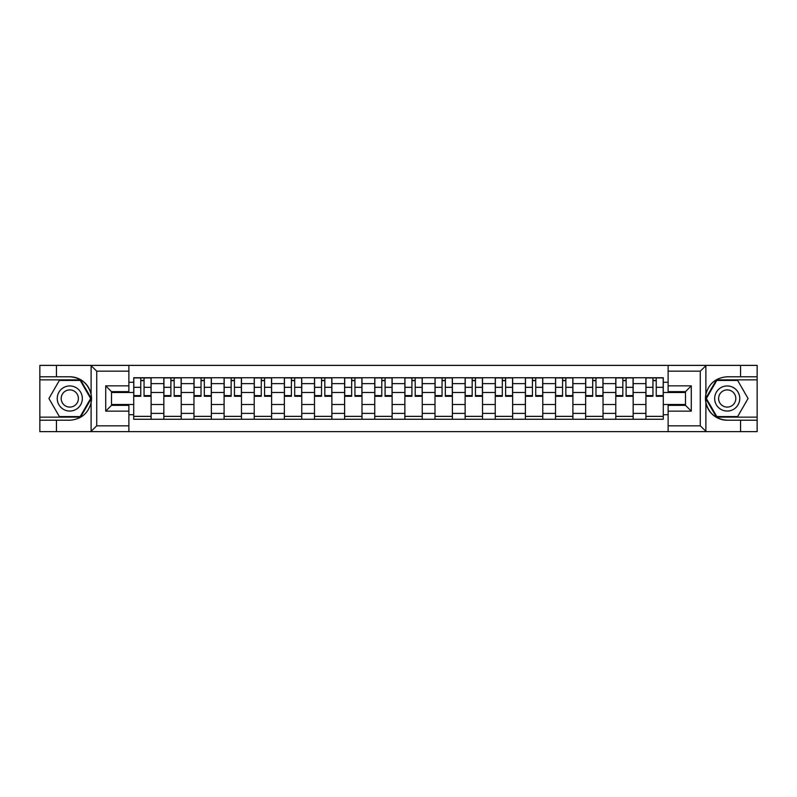 <?xml version="1.0" encoding="UTF-8"?>
<svg xmlns="http://www.w3.org/2000/svg" width="797" height="797" viewBox="0 0 797 797"><rect width="100%" height="100%" fill="white"/><g stroke="black" fill="none" stroke-linecap="round" stroke-linejoin="round"><path stroke-width="1.2" d="M699.597 431.625L757.15 431.625L757.15 379.86L716.453 379.86L705.694 398.5L716.453 417.14L757.15 417.14M128.885 431.625L668.115 431.625L668.115 405.354L685.5 405.354L685.5 391.646L668.115 391.646L668.115 365.375L128.885 365.375L128.885 391.646L111.5 391.646L111.5 405.354L128.885 405.354L128.885 431.625L90.758 431.625L96.726 425.827L128.885 425.827M90.758 431.625L39.85 431.625L39.85 420.228L56.457 420.228L56.457 431.625L97.403 431.625M97.403 365.375L39.85 365.375L39.85 417.14L80.547 417.14L91.306 398.5L80.547 379.86L39.85 379.86M668.115 365.375L757.15 365.375L757.15 376.772L740.543 376.772L740.543 365.375L699.597 365.375M163.843 419.262L163.843 383.626L151.091 383.626L151.091 419.262M151.091 383.626L151.091 377.738M163.843 383.626L163.843 377.738M181.228 377.738L181.228 419.262M193.97 419.262L193.97 377.738M211.354 377.738L211.354 419.262M224.096 419.262L224.096 377.738M241.481 377.738L241.481 419.262M254.233 419.262L254.233 377.738M271.608 377.738L271.608 419.262M284.36 419.262L284.36 377.738M301.744 377.738L301.744 419.262M314.486 419.262L314.486 377.738M331.871 377.738L331.871 419.262M344.613 419.262L344.613 377.738M361.997 377.738L361.997 419.262M374.749 419.262L374.749 377.738M392.124 377.738L392.124 419.262M404.876 419.262L404.876 377.738M422.251 377.738L422.251 419.262M435.003 419.262L435.003 377.738M452.387 377.738L452.387 419.262M465.129 419.262L465.129 377.738M482.514 377.738L482.514 419.262M495.256 419.262L495.256 377.738M512.64 377.738L512.64 419.262M525.392 419.262L525.392 377.738M542.767 377.738L542.767 419.262M555.519 419.262L555.519 377.738M572.904 377.738L572.904 419.262M585.646 419.262L585.646 377.738M603.03 377.738L603.03 419.262M615.772 419.262L615.772 377.738M633.157 377.738L633.157 419.262M645.909 419.262L645.909 377.738M645.909 404.487L633.157 404.487M615.772 404.487L603.03 404.487M585.646 404.487L572.904 404.487M555.519 404.487L542.767 404.487M525.392 404.487L512.64 404.487M495.256 404.487L482.514 404.487M465.129 404.487L452.387 404.487M435.003 404.487L422.251 404.487M404.876 404.487L392.124 404.487M374.749 404.487L361.997 404.487M344.613 404.487L331.871 404.487M314.486 404.487L301.744 404.487M284.36 404.487L271.608 404.487M254.233 404.487L241.481 404.487M224.096 404.487L211.354 404.487M193.97 404.487L181.228 404.487M163.843 404.487L151.091 404.487M645.909 392.513L633.157 392.513M615.772 392.513L603.03 392.513M585.646 392.513L572.904 392.513M555.519 392.513L542.767 392.513M525.392 392.513L512.64 392.513M495.256 392.513L482.514 392.513M465.129 392.513L452.387 392.513M435.003 392.513L422.251 392.513M404.876 392.513L392.124 392.513M374.749 392.513L361.997 392.513M344.613 392.513L331.871 392.513M314.486 392.513L301.744 392.513M284.36 392.513L271.608 392.513M254.233 392.513L241.481 392.513M224.096 392.513L211.354 392.513M193.97 392.513L181.228 392.513M163.843 392.513L151.091 392.513M111.5 404.487L133.717 404.487L133.717 392.513L111.5 392.513M128.885 382.281L133.717 382.281L133.717 392.513M685.5 392.513L663.283 392.513L663.283 377.738L133.717 377.738L133.717 382.281M663.283 382.281L668.115 382.281M668.115 414.719L663.283 414.719L663.283 404.487L685.5 404.487M133.717 404.487L133.717 419.262L663.283 419.262L663.283 414.719M133.717 414.719L128.885 414.719M663.283 392.513L663.283 404.487M151.091 416.363L133.717 416.363M140.76 380.637L144.048 380.637M181.228 416.363L163.843 416.363M170.887 380.637L174.174 380.637M211.354 416.363L193.97 416.363M201.023 380.637L204.301 380.637M241.481 416.363L224.096 416.363M231.15 380.637L234.438 380.637M271.608 416.363L254.233 416.363M261.277 380.637L264.564 380.637M301.744 416.363L284.36 416.363M291.403 380.637L294.691 380.637M331.871 416.363L314.486 416.363M321.54 380.637L324.817 380.637M361.997 416.363L344.613 416.363M351.666 380.637L354.944 380.637M392.124 416.363L374.749 416.363M381.793 380.637L385.081 380.637M422.251 416.363L404.876 416.363M411.919 380.637L415.207 380.637M452.387 416.363L435.003 416.363M442.056 380.637L445.334 380.637M482.514 416.363L465.129 416.363M472.183 380.637L475.46 380.637M512.64 416.363L495.256 416.363M502.309 380.637L505.597 380.637M542.767 416.363L525.392 416.363M532.436 380.637L535.723 380.637M572.904 416.363L555.519 416.363M562.562 380.637L565.85 380.637M603.03 416.363L585.646 416.363M592.699 380.637L595.977 380.637M633.157 416.363L615.772 416.363M622.826 380.637L626.113 380.637M663.283 416.363L645.909 416.363M652.952 380.637L656.24 380.637M144.048 395.611L151.002 395.611L151.002 396.278L144.048 396.278L144.048 377.927L151.002 377.927L147.136 377.927M151.002 395.611L151.002 377.927M140.76 380.438L144.048 380.438M137.672 377.927L133.806 377.927L133.806 396.278L140.76 396.278L140.76 377.927L137.961 377.927M133.806 377.927L146.847 377.927M174.174 395.611L181.128 395.611L181.128 396.278L174.174 396.278L174.174 377.927L181.128 377.927L177.263 377.927M181.128 395.611L181.128 377.927M170.887 380.438L174.174 380.438M167.798 377.927L163.943 377.927L163.943 396.278L170.887 396.278L170.887 377.927L168.087 377.927M163.943 377.927L176.974 377.927M204.301 395.611L211.255 395.611L211.255 396.278L204.301 396.278L204.301 377.927L211.255 377.927L207.389 377.927M211.255 395.611L211.255 377.927M201.023 380.438L204.301 380.438M197.935 377.927L194.07 377.927L194.07 396.278L201.023 396.278L201.023 377.927L198.224 377.927M194.07 377.927L207.1 377.927M56.457 420.228L69.787 420.228C81.005 419.391 88.108 413.543 91.107 402.704L91.107 394.296C88.108 383.457 81.005 377.609 69.787 376.772L39.85 376.772M39.85 420.228L39.85 417.14M128.885 371.173L96.726 371.173L90.758 365.375L56.457 365.375L56.457 376.772M90.758 365.375L128.885 365.375M69.787 376.772A21.728 21.728 0 0 1 91.107 402.704L91.107 431.456M111.5 391.646L105.712 385.848L128.885 385.848M128.885 411.152L105.712 411.152L111.5 405.354M706.242 365.375L700.274 371.173L668.115 371.173M740.543 376.772L727.213 376.772C715.995 377.609 708.892 383.457 705.893 394.296L705.893 402.704C708.892 413.543 715.995 419.391 727.213 420.228L757.15 420.228M757.15 376.772L757.15 379.86M668.115 425.827L700.274 425.827L706.242 431.625L740.543 431.625L740.543 420.228M706.242 431.625L668.115 431.625M727.213 420.228A21.728 21.728 0 0 1 705.893 394.296L705.893 365.544M685.5 405.354L691.288 411.152L668.115 411.152M668.115 385.848L691.288 385.848L685.5 391.646M57.235 398.5A12.553 12.553 0 0 0 69.787 411.053A12.553 12.553 0 0 0 82.34 398.5A12.553 12.553 0 0 0 69.787 385.947A12.553 12.553 0 0 0 57.235 398.5M61.19 398.5A8.598 8.598 0 0 0 69.787 407.098A8.598 8.598 0 0 0 78.385 398.5A8.598 8.598 0 0 0 69.787 389.902A8.598 8.598 0 0 0 61.19 398.5M80.208 380.438L90.639 398.5L80.208 416.562L59.357 416.562L48.936 398.5L59.357 380.438L80.208 380.438M714.66 398.5A12.553 12.553 0 0 0 727.213 411.053A12.553 12.553 0 0 0 739.765 398.5A12.553 12.553 0 0 0 727.213 385.947A12.553 12.553 0 0 0 714.66 398.5M718.615 398.5A8.598 8.598 0 0 0 727.213 407.098A8.598 8.598 0 0 0 735.81 398.5A8.598 8.598 0 0 0 727.213 389.902A8.598 8.598 0 0 0 718.615 398.5M737.643 380.438L748.064 398.5L737.643 416.562L716.792 416.562L706.361 398.5L716.792 380.438L737.643 380.438M234.438 395.611L241.381 395.611L241.381 396.278L234.438 396.278L234.438 377.927L241.381 377.927L237.526 377.927M241.381 395.611L241.381 377.927M231.15 380.438L234.438 380.438M228.062 377.927L224.196 377.927L224.196 396.278L231.15 396.278L231.15 377.927L228.35 377.927M224.196 377.927L237.237 377.927M264.564 395.611L271.518 395.611L271.518 396.278L264.564 396.278L264.564 377.927L271.518 377.927L267.653 377.927M271.518 395.611L271.518 377.927M261.277 380.438L264.564 380.438M258.188 377.927L254.323 377.927L254.323 396.278L261.277 396.278L261.277 377.927L258.477 377.927M254.323 377.927L267.364 377.927M294.691 395.611L301.645 395.611L301.645 396.278L294.691 396.278L294.691 377.927L301.645 377.927L297.779 377.927M301.645 395.611L301.645 377.927M291.403 380.438L294.691 380.438M288.315 377.927L284.459 377.927L284.459 396.278L291.403 396.278L291.403 377.927L288.604 377.927M284.459 377.927L297.49 377.927M324.817 395.611L331.771 395.611L331.771 396.278L324.817 396.278L324.817 377.927L331.771 377.927L327.906 377.927M331.771 395.611L331.771 377.927M321.54 380.438L324.817 380.438M318.441 377.927L314.586 377.927L314.586 396.278L321.54 396.278L321.54 377.927L318.74 377.927M314.586 377.927L327.617 377.927M354.944 395.611L361.898 395.611L361.898 396.278L354.944 396.278L354.944 377.927L361.898 377.927L358.042 377.927M361.898 395.611L361.898 377.927M351.666 380.438L354.944 380.438M348.578 377.927L344.712 377.927L344.712 396.278L351.666 396.278L351.666 377.927L348.867 377.927M344.712 377.927L357.753 377.927M385.081 395.611L392.034 395.611L392.034 396.278L385.081 396.278L385.081 377.927L392.034 377.927L388.169 377.927M392.034 395.611L392.034 377.927M381.793 380.438L385.081 380.438M378.705 377.927L374.839 377.927L374.839 396.278L381.793 396.278L381.793 377.927L378.993 377.927M374.839 377.927L387.88 377.927M415.207 395.611L422.161 395.611L422.161 396.278L415.207 396.278L415.207 377.927L422.161 377.927L418.295 377.927M422.161 395.611L422.161 377.927M411.919 380.438L415.207 380.438M408.831 377.927L404.966 377.927L404.966 396.278L411.919 396.278L411.919 377.927L409.12 377.927M404.966 377.927L418.007 377.927M445.334 395.611L452.288 395.611L452.288 396.278L445.334 396.278L445.334 377.927L452.288 377.927L448.422 377.927M452.288 395.611L452.288 377.927M442.056 380.438L445.334 380.438M438.958 377.927L435.102 377.927L435.102 396.278L442.056 396.278L442.056 377.927L439.247 377.927M435.102 377.927L448.133 377.927M475.46 395.611L482.414 395.611L482.414 396.278L475.46 396.278L475.46 377.927L482.414 377.927L478.559 377.927M482.414 395.611L482.414 377.927M472.183 380.438L475.46 380.438M469.094 377.927L465.229 377.927L465.229 396.278L472.183 396.278L472.183 377.927L469.383 377.927M465.229 377.927L478.26 377.927M505.597 395.611L512.541 395.611L512.541 396.278L505.597 396.278L505.597 377.927L512.541 377.927L508.685 377.927M512.541 395.611L512.541 377.927M502.309 380.438L505.597 380.438M499.221 377.927L495.355 377.927L495.355 396.278L502.309 396.278L502.309 377.927L499.51 377.927M495.355 377.927L508.396 377.927M535.723 395.611L542.677 395.611L542.677 396.278L535.723 396.278L535.723 377.927L542.677 377.927L538.812 377.927M542.677 395.611L542.677 377.927M532.436 380.438L535.723 380.438M529.347 377.927L525.482 377.927L525.482 396.278L532.436 396.278L532.436 377.927L529.636 377.927M525.482 377.927L538.523 377.927M565.85 395.611L572.804 395.611L572.804 396.278L565.85 396.278L565.85 377.927L572.804 377.927L568.938 377.927M572.804 395.611L572.804 377.927M562.562 380.438L565.85 380.438M559.474 377.927L555.619 377.927L555.619 396.278L562.562 396.278L562.562 377.927L559.763 377.927M555.619 377.927L568.65 377.927M595.977 395.611L602.931 395.611L602.931 396.278L595.977 396.278L595.977 377.927L602.931 377.927L599.065 377.927M602.931 395.611L602.931 377.927M592.699 380.438L595.977 380.438M589.611 377.927L585.745 377.927L585.745 396.278L592.699 396.278L592.699 377.927L589.9 377.927M585.745 377.927L598.776 377.927M626.113 395.611L633.057 395.611L633.057 396.278L626.113 396.278L626.113 377.927L633.057 377.927L629.202 377.927M633.057 395.611L633.057 377.927M622.826 380.438L626.113 380.438M619.737 377.927L615.872 377.927L615.872 396.278L622.826 396.278L622.826 377.927L620.026 377.927M615.872 377.927L628.913 377.927M656.24 395.611L663.194 395.611L663.194 396.278L656.24 396.278L656.24 377.927L663.194 377.927L659.328 377.927M663.194 395.611L663.194 377.927M652.952 380.438L656.24 380.438M649.864 377.927L645.998 377.927L645.998 396.278L652.952 396.278L652.952 377.927L650.153 377.927M645.998 377.927L659.039 377.927M615.772 383.626L603.03 383.626M585.646 383.626L572.904 383.626M555.519 383.626L542.767 383.626M525.392 383.626L512.64 383.626M495.256 383.626L482.514 383.626M465.129 383.626L452.387 383.626M435.003 383.626L422.251 383.626M404.876 383.626L392.124 383.626M374.749 383.626L361.997 383.626M344.613 383.626L331.871 383.626M314.486 383.626L301.744 383.626M284.36 383.626L271.608 383.626M254.233 383.626L241.481 383.626M224.096 383.626L211.354 383.626M193.97 383.626L181.228 383.626M645.909 383.626L633.157 383.626M615.772 413.374L603.03 413.374M585.646 413.374L572.904 413.374M555.519 413.374L542.767 413.374M525.392 413.374L512.64 413.374M495.256 413.374L482.514 413.374M465.129 413.374L452.387 413.374M435.003 413.374L422.251 413.374M404.876 413.374L392.124 413.374M374.749 413.374L361.997 413.374M344.613 413.374L331.871 413.374M314.486 413.374L301.744 413.374M284.36 413.374L271.608 413.374M254.233 413.374L241.481 413.374M224.096 413.374L211.354 413.374M193.97 413.374L181.228 413.374M163.843 413.374L151.091 413.374M645.909 413.374L633.157 413.374M144.048 387.312L151.002 387.312M133.806 395.611L140.76 395.611M133.806 387.312L140.76 387.312M174.174 387.312L181.128 387.312M163.943 395.611L170.887 395.611M163.943 387.312L170.887 387.312M204.301 387.312L211.255 387.312M194.07 395.611L201.023 395.611M194.07 387.312L201.023 387.312M91.107 394.296L91.107 365.544M96.726 371.173L96.726 425.827M105.712 411.152L105.712 385.848M705.893 402.704L705.893 431.456M700.274 425.827L700.274 371.173M691.288 385.848L691.288 411.152M234.438 387.312L241.381 387.312M224.196 395.611L231.15 395.611M224.196 387.312L231.15 387.312M264.564 387.312L271.518 387.312M254.323 395.611L261.277 395.611M254.323 387.312L261.277 387.312M294.691 387.312L301.645 387.312M284.459 395.611L291.403 395.611M284.459 387.312L291.403 387.312M324.817 387.312L331.771 387.312M314.586 395.611L321.54 395.611M314.586 387.312L321.54 387.312M354.944 387.312L361.898 387.312M344.712 395.611L351.666 395.611M344.712 387.312L351.666 387.312M385.081 387.312L392.034 387.312M374.839 395.611L381.793 395.611M374.839 387.312L381.793 387.312M415.207 387.312L422.161 387.312M404.966 395.611L411.919 395.611M404.966 387.312L411.919 387.312M445.334 387.312L452.288 387.312M435.102 395.611L442.056 395.611M435.102 387.312L442.056 387.312M475.46 387.312L482.414 387.312M465.229 395.611L472.183 395.611M465.229 387.312L472.183 387.312M505.597 387.312L512.541 387.312M495.355 395.611L502.309 395.611M495.355 387.312L502.309 387.312M535.723 387.312L542.677 387.312M525.482 395.611L532.436 395.611M525.482 387.312L532.436 387.312M565.85 387.312L572.804 387.312M555.619 395.611L562.562 395.611M555.619 387.312L562.562 387.312M595.977 387.312L602.931 387.312M585.745 395.611L592.699 395.611M585.745 387.312L592.699 387.312M626.113 387.312L633.057 387.312M615.872 395.611L622.826 395.611M615.872 387.312L622.826 387.312M656.24 387.312L663.194 387.312M645.998 395.611L652.952 395.611M645.998 387.312L652.952 387.312"/></g></svg>
